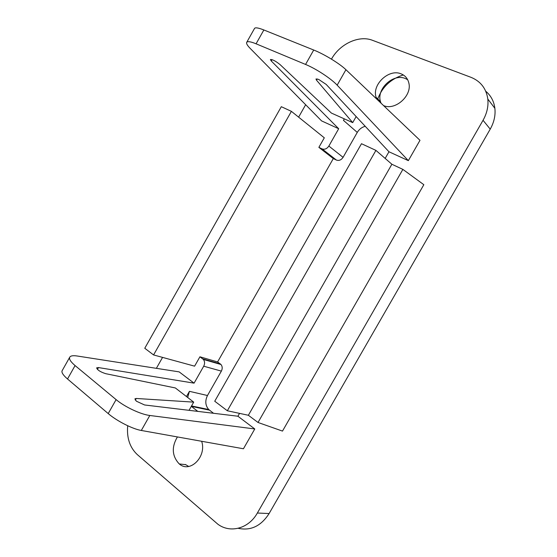 <?xml version="1.0" encoding="UTF-8"?>
<svg xmlns="http://www.w3.org/2000/svg" width="557" height="557" viewBox="0 0 557 557"><rect width="100%" height="100%" fill="white"/><g stroke="black" fill="none" stroke-linecap="round" stroke-linejoin="round"><path stroke-width="0.84" d="M97.426 369.409L98.478 367.55L96.633 367.857C97.405 370.05 100.441 371.992 105.739 373.684L175.358 387.957L193.704 402.133L189.046 410.328M62.231 370.565L62.064 370.851C61.444 372.577 63.268 375.293 67.522 378.983L75.077 365.566C70.781 361.925 68.977 359.181 69.667 357.329C70.44 355.812 72.918 355.366 77.103 355.993L179.152 371.881L194.08 383.153L98.512 367.578M75.077 365.566L116.107 399.613L108.211 413.579C116.698 420.939 132.65 429.057 141.311 430.464L149.812 415.48C140.907 414.485 124.664 406.861 116.107 399.613M149.812 415.48L254.779 428.96L237.902 416.225L239.531 413.378M135.302 400.121L136.235 398.464L134.891 398.861L136.381 401.2L144.548 404.96L237.902 416.225M136.235 398.464L193.704 402.133M423.835 184.701L282.49 431.09L258.023 422.478L402.871 169.384L423.835 184.701M141.311 430.464L243.437 448.768L254.779 428.96M191.309 406.345L197.784 411.386M187.681 397.482L189.429 391.334L186.47 396.542M271.301 61.019L338.691 128.73L328.853 146.045L343.07 157.346C341.218 160.054 338.99 160.959 336.386 160.054L333.302 158.564L217.592 361.946L199.921 356.8L203.375 359.432C204.851 361.409 204.962 363.665 203.709 366.207L194.08 383.153M199.921 356.8L194.602 366.165L153.579 354.934L144.764 348.264L281.313 106.693L291.402 111.351L153.579 354.934M291.402 111.351L324.306 137.809L318.876 147.361L322.016 148.872L336.386 160.054M328.853 146.045C326.945 148.837 324.661 149.777 322.016 148.872M338.691 128.73L321.57 120.89L250.121 48.334C247.204 45.347 246.09 43.321 246.765 42.255C247.74 41.148 250.845 41.664 256.074 43.801L263.858 29.967L313.716 50.026C324.23 54.168 339.749 63.665 345.932 69.709L419.985 140.315L408.344 160.646L388.967 151.769L326.193 84.427L318.604 79.386L315.979 78.976L316.473 80.131L317.163 78.899M344.303 118.857L343.453 120.354L344.407 118.906M385.166 158.425L388.967 151.769M177.411 436.932C171.452 447.006 171.995 455.939 179.041 463.723L179.298 463.939C189.972 473.582 206.919 456.573 201.655 441.283M383.543 105.572C395.178 110.92 412.396 95.602 408.796 82.861C407.717 78.537 405.176 75.543 401.172 73.886C389.009 68.4 371.777 84.608 376.059 97.259L376.706 99.049M127.699 425.75C126.627 437.906 129.816 447.515 137.273 454.568L217.843 524.2C230.271 533.55 248.728 528.614 257.355 513.025L483.044 120.291C486.978 113.287 488.573 106.206 487.814 99.042C486.24 88.466 480.607 81.218 470.916 77.298L372.438 40.292C358.945 34.91 339.707 43.996 331.492 59.098L331.464 59.139M305.654 104.723L298.615 117.151M162.567 357.392L156.371 368.337M185.384 464.461L188.698 466.467M485.732 91.223C490.905 95.581 493.948 101.283 494.874 108.316C495.633 115.348 494.08 122.289 490.223 129.147L269.115 513.54C261.052 526.093 250.734 531.009 238.166 528.301M365.239 126.307C361.841 127.191 359.181 129.224 357.267 132.413L343.07 157.346M217.592 361.946L221.004 364.522C222.466 366.443 222.584 368.643 221.373 371.115L207.483 395.519C204.899 400.88 205.324 405.559 208.75 409.548L213.526 413.287M403.31 74.958C390.548 78.969 381.935 87.24 377.458 99.773M407.647 79.7L405.399 78.544C393.312 73.071 376.226 89.085 380.494 101.646L381.037 103.177M254.472 28.532L254.591 28.323C255.496 27.342 258.587 27.892 263.858 29.967M356.153 116.566L352.713 122.624L316.473 80.131M352.713 122.624L331.401 113.078L280.094 64.619C275.729 61.11 272.505 59.404 270.417 59.508L271.259 61.005L272.039 59.627M333.302 158.564L318.876 147.361M67.522 378.983L108.211 413.579M214.737 401.235L361.479 143.713L375.919 150.383L227.34 410.767L214.737 401.235M402.871 169.384L391.877 164.252L375.919 150.383M391.877 164.252L248.373 415.271L258.023 422.478M248.373 415.271L227.34 410.767M313.716 50.026L305.563 64.445C316.007 68.699 331.227 78.704 337.166 85.172L408.344 160.646M305.563 64.445L256.074 43.801M269.115 513.54L257.355 513.025M483.044 120.291L490.223 129.147M343.453 120.354L357.267 132.413M203.709 366.207L221.373 371.115M202.727 358.84L220.363 363.937M207.483 395.519L189.429 391.334M191.33 406.359L209.432 410.14M337.166 85.172L345.932 69.709M487.814 99.042L494.874 108.316M185.641 464.67L179.298 463.939M380.494 101.646L376.059 97.259M203.375 359.432L221.004 364.522M62.064 370.851L69.667 357.329M191.538 405.942L208.75 409.548M246.765 42.255L254.591 28.323"/></g></svg>
